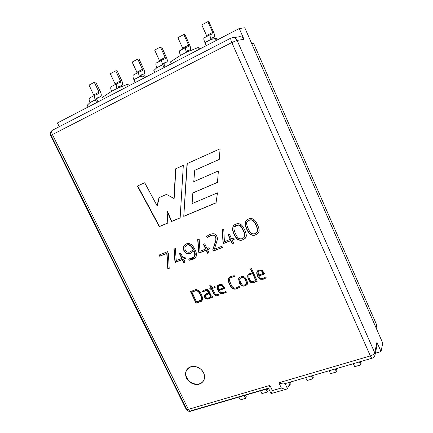 <?xml version="1.0" encoding="UTF-8"?>
<svg xmlns="http://www.w3.org/2000/svg" width="433" height="433" viewBox="0 0 433 433"><rect width="100%" height="100%" fill="white"/><g stroke="black" fill="none" stroke-linecap="round" stroke-linejoin="round"><path stroke-width="0.65" d="M285.028 383.281L284.99 383.351C284.091 384.293 282.051 384.098 278.868 382.772L281.32 388.006L272.389 390.598L271.036 393.597L272.389 390.598L269.938 385.397L268.595 388.428L269.938 385.397L188.398 409.347L269.938 385.397L272.389 390.598L281.32 388.006L278.868 382.772L370.35 355.904L231.812 42.542L52.436 134.576L188.398 409.347C189.069 410.668 189.811 411.29 190.628 411.204C189.811 411.285 189.069 410.668 188.398 409.347C187.072 409.721 186.304 409.618 186.087 409.039L186.266 408.351L51.218 135.67M250.447 268.969L251.486 268.584L257.305 281.174L256.26 281.547L255.963 280.903C254.534 282.662 252.932 283.279 251.156 282.738C248.872 280.974 247.719 278.603 247.687 275.626L249.965 273.467L252.26 272.898L250.447 268.969L252.26 272.898L249.965 273.467L248.044 274.798L247.687 275.626C247.719 278.603 248.872 280.974 251.156 282.738C252.932 283.279 254.534 282.662 255.963 280.903L256.26 281.547L257.305 281.174L251.486 268.584L250.447 268.969M239.368 282.581L238.572 278.841C239.801 276.801 241.657 276.124 244.142 276.806C246.242 278.148 248.742 283.886 246.707 284.882C243.568 287.139 241.121 286.37 239.368 282.581C240.797 287.171 244.791 286.706 247.146 284.389C248.412 283.258 245.993 277.748 244.142 276.806C242.236 276.146 240.494 276.584 238.913 278.116L238.572 278.841L239.541 282.338L238.745 278.598L239 277.997L238.745 278.598L239.368 282.581M219.185 290.413L220.814 292.54C222.14 292.984 223.699 292.681 225.474 291.625L225.95 291.387L226.383 292.205L223.293 293.601L220.262 293.417C217.61 291.398 215.515 285.26 219.315 284.681L222.259 284.741L224.873 288.351L219.185 290.413L224.873 288.351L222.259 284.741L219.315 284.681L217.734 285.753C216.121 287.101 218.351 292.183 220.262 293.417L223.293 293.601L226.383 292.205L225.95 291.387L225.474 291.625C223.699 292.681 222.14 292.984 220.814 292.54L219.185 290.413M202.373 291.306C204.603 289.823 206.357 289.298 207.634 289.731L209.209 291.533L211.358 296.053L212.787 296.41L213.117 297.238L210.936 297.238C208.522 300.637 203.808 299.008 204.468 295.36L205.962 293.985L208.614 292.681L207.191 290.684C206.243 290.451 204.944 290.841 203.294 291.853L202.801 292.086L202.373 291.306L202.801 292.086L203.294 291.853C204.944 290.841 206.243 290.451 207.191 290.684L208.614 292.681L205.962 293.985L204.468 295.36C203.808 299.008 208.522 300.637 210.936 297.238L213.117 297.238L212.787 296.41L211.358 296.053L209.209 291.533L207.634 289.731C206.357 289.298 204.603 289.823 202.373 291.306M233.647 243.173L232.267 243.714L230.843 240.651L223.515 243.514L223.006 242.42L222.221 229.82L223.742 229.214L224.418 241.69L230.264 239.4L228.023 234.567L229.403 234.02L231.644 238.859L233.636 238.08L234.215 239.335L232.223 240.109L233.647 243.173L232.223 240.109L234.215 239.335L233.636 238.08L231.644 238.859L229.403 234.02L228.023 234.567L230.264 239.4L224.418 241.69L223.742 229.214L222.221 229.82L223.006 242.42L223.515 243.514L230.843 240.651L232.267 243.714L233.647 243.173M208.977 252.753L207.629 253.278L206.211 250.269L199.115 253.04L198.606 251.968L197.702 239.611L199.169 239.027L199.965 251.259L205.632 249.04L203.396 244.293L204.744 243.763L206.979 248.515L208.912 247.757L209.491 248.991L207.559 249.744L208.977 252.753L207.559 249.744L209.491 248.991L208.912 247.757L206.979 248.515L204.744 243.763L203.396 244.293L205.632 249.04L199.965 251.259L199.169 239.027L197.702 239.611L198.606 251.968L199.115 253.04L206.211 250.269L207.629 253.278L208.977 252.753M185.021 262.057L183.722 262.56L182.309 259.605L175.414 262.295L174.91 261.245L173.909 249.116L175.327 248.547L176.236 260.552L181.736 258.398L179.506 253.733L180.799 253.218L183.035 257.889L184.902 257.159L185.481 258.366L183.608 259.096L185.021 262.057L183.608 259.096L185.481 258.366L184.902 257.159L183.035 257.889L180.799 253.218L179.506 253.733L181.736 258.398L176.236 260.552L175.327 248.547L173.909 249.116L174.91 261.245L175.414 262.295L182.309 259.605L183.722 262.56L185.021 262.057M159.274 226.621L137.396 186.044L144.714 182.748L157.076 205.756L158.992 197.681L166.456 194.417L173.936 198.476L175.625 168.821L183.316 165.357L180.139 217.907L171.49 221.523L167.122 211.299L167.787 223.071L159.274 226.621L159.523 226.437L137.678 185.919L159.523 226.437L159.274 226.621L167.787 223.071L167.122 211.299L171.49 221.523L180.139 217.907L183.316 165.357L175.625 168.821L173.936 198.476L166.456 194.417L158.992 197.681L157.076 205.756L144.714 182.748L137.396 186.044L159.274 226.621M199.261 384.109C196.809 385.202 189.865 384.363 186.531 378.139C183.668 371.758 188.046 367.319 190.791 366.789C193.226 365.652 200.273 366.453 203.634 372.77C206.487 379.238 201.994 383.616 199.261 384.109C200.788 383.768 202.211 382.68 203.537 380.845C205.572 377.051 204.614 373.105 200.658 369.013C196.441 366.399 193.15 365.658 190.791 366.789L186.802 369.722C184.561 373.381 185.373 377.354 189.237 381.641C193.481 384.417 196.826 385.24 199.261 384.109L199.461 383.79C197.058 384.899 193.751 384.109 189.546 381.408C185.665 377.235 184.783 373.284 186.91 369.565C184.783 373.284 185.665 377.235 189.546 381.408C193.751 384.109 197.058 384.899 199.461 383.79L199.261 384.109M183.76 216.359L187.034 163.679L220.105 148.784L219.239 159.452L194.726 170.342L193.762 181.692L218.384 170.927L217.48 182.385L192.853 192.983L192.106 203.591L217.469 192.847L216.051 202.866L183.76 216.359L187.267 163.577L183.76 216.359L216.051 202.866L217.469 192.847L192.106 203.591L192.853 192.983L217.48 182.385L218.384 170.927L193.762 181.692L194.726 170.342L219.239 159.452L220.105 148.784L187.034 163.679L183.76 216.359M166.77 253.44L159.69 256.26L159.095 255.032L167.484 251.681L168.415 253.619L169.195 268.46L167.771 268.498L167.008 253.229L159.69 256.26L166.77 253.44L167.771 268.498L169.195 268.46L168.415 253.619L167.484 251.681L159.095 255.032L159.69 256.26L159.934 256.049L159.387 254.918L159.934 256.049L166.77 253.44M189.134 260.298L188.734 259.118C194.13 258.777 195.884 256.027 193.995 250.869L190.531 253.283C186.347 255.616 182.407 250.653 183.511 246.604C185.216 243.562 187.743 242.832 191.088 244.407C193.811 246.074 197.334 253.289 196.36 255.898C195.505 258.203 193.297 259.627 189.73 260.168L189.134 260.298L189.005 259.053L189.134 260.298L195.278 257.803L196.36 255.898C197.334 253.289 193.811 246.074 191.088 244.407C188.848 243.054 186.688 243.232 184.626 244.937L183.511 246.604C182.407 250.653 186.347 255.616 190.531 253.283L193.995 250.869C195.305 253.673 195.337 255.703 194.108 256.958L188.734 259.118L189.134 260.298M221.945 246.269L222.519 247.497L213.285 251.08L212.738 249.911L215.683 240.808L215.894 238.984C215.704 236.948 214.957 235.698 213.653 235.249C212.186 234.924 210.238 235.612 207.808 237.306L207.277 237.674L206.611 236.515C209.28 234.35 211.845 233.457 214.303 233.847C216.354 234.827 217.398 236.678 217.431 239.406L214.351 249.224L221.945 246.269L214.351 249.224L217.431 239.406C217.398 236.678 216.354 234.827 214.303 233.847C211.845 233.457 209.28 234.35 206.611 236.515L207.277 237.674L207.808 237.306C210.238 235.612 212.186 234.924 213.653 235.249C214.957 235.698 215.704 236.948 215.894 238.984L215.683 240.808L212.738 249.911L213.285 251.08L222.519 247.497L221.945 246.269M232.483 229.214L233.106 226.01C235.601 223.655 238.036 223.076 240.418 224.262C243.113 225.339 247.14 234.15 246.155 236.602C244.472 239.882 241.809 240.927 238.155 239.741C235.936 238.908 232.754 232.386 232.483 229.214C232.754 232.386 235.936 238.908 238.155 239.741C240.732 240.808 243.13 240.299 245.343 238.204L246.155 236.602C247.14 234.15 243.113 225.339 240.418 224.262C238.323 223.141 236.007 223.574 233.474 225.555L232.483 229.214M245.175 224.175L245.814 220.938C248.407 218.535 250.88 217.945 253.235 219.158C255.963 220.251 260.011 229.117 258.988 231.601C257.294 234.908 254.582 235.974 250.853 234.794C248.618 233.966 245.43 227.374 245.175 224.175C245.43 227.374 248.618 233.966 250.853 234.794C253.565 235.871 256.022 235.314 258.241 233.122L258.988 231.601C260.011 229.117 255.963 220.251 253.235 219.158C251.113 218.005 248.737 218.47 246.117 220.554L245.175 224.175M190.504 291.593L194.601 290.083C199.651 287.057 205.908 301.124 200.17 301.714L196.068 303.192L190.504 291.593L196.068 303.192L200.17 301.714L201.854 300.583C204.365 297.926 198.812 287.193 194.601 290.083L190.504 291.593M214.768 286.543L215.196 287.452L212.419 288.465L214.4 292.648L215.65 294.7L216.987 294.813L218.459 294.153L218.936 294.987C217.133 296.01 215.915 296.269 215.282 295.755L213.648 293.514L211.423 288.827L210.205 289.271L209.778 288.367L210.995 287.923L209.74 285.271L210.73 284.903L211.991 287.561L214.768 286.543L211.991 287.561L210.73 284.903L209.74 285.271L210.995 287.923L209.778 288.367L210.205 289.271L211.423 288.827L213.648 293.514L215.282 295.755C215.915 296.269 217.133 296.01 218.936 294.987L218.459 294.153L216.987 294.813L215.65 294.7L214.4 292.648L212.419 288.465L215.196 287.452L214.768 286.543M239.173 286.386L239.66 287.301C237.538 288.584 235.888 289.212 234.708 289.184L233.138 288.887L231.801 287.907C229.777 285.737 227.406 280.054 228.315 278.695C228.954 277.147 230.93 276.151 234.248 275.707L234.632 276.655C232.142 277.104 230.627 277.629 230.091 278.219L229.43 279.188L229.376 280.465L231.752 286.072L232.949 287.474L234.421 288.129C235.471 288.226 237.057 287.647 239.173 286.386C237.057 287.647 235.471 288.226 234.421 288.129L232.949 287.474L231.752 286.072L229.376 280.465L229.43 279.188L230.091 278.219C230.627 277.629 232.142 277.104 234.632 276.655L234.248 275.707C231.493 276.086 229.647 276.844 228.711 277.97L228.315 278.695C227.406 280.054 229.777 285.737 231.801 287.907L233.138 288.887L234.708 289.184C235.888 289.212 237.538 288.584 239.66 287.301L239.173 286.386M258.788 276.065L260.433 278.251C261.83 278.7 263.459 278.37 265.326 277.272L265.824 277.023L266.252 277.872L263.01 279.328L259.843 279.161C257.126 277.093 255.053 270.771 259.031 270.149L262.089 270.192L264.763 273.9L258.788 276.065L264.763 273.9L262.089 270.192L259.031 270.149L257.213 271.469C255.762 272.947 257.976 277.991 259.843 279.161L263.01 279.328L266.252 277.872L265.824 277.023L265.326 277.272C263.459 278.37 261.83 278.7 260.433 278.251L258.788 276.065M240.245 399.881L238.908 397.099L240.245 399.881L245.608 398.328L240.245 399.881M267.415 392L266.073 389.164L267.415 392L261.905 393.597L267.415 392L268.038 390.469L267.415 392M260.569 390.772L261.905 393.597L260.569 390.772M267.264 388.818L268.038 390.469L267.264 388.818M289.374 384.553L289.812 385.5L290.354 383.979L290.013 383.243L290.354 383.979L289.812 385.5L289.374 384.553M307.019 380.51L305.676 377.598L307.019 380.51L312.832 378.821L307.019 380.51M336.051 368.727L336.836 370.453L336.49 371.958L330.514 373.69L336.49 371.958L335.147 368.992L336.49 371.958L336.836 370.453L336.051 368.727M329.172 370.735L330.514 373.69L329.172 370.735M359.477 361.885L360.819 364.9L361.057 363.406L360.278 361.652L361.057 363.406L360.819 364.9L359.477 361.885M120.52 82.216L120.434 80.901L115.021 83.742L115.265 84.516L115.021 83.742L120.434 80.901L115.698 70.877L110.291 73.762L115.021 83.742L110.291 73.762L115.698 70.877L117.078 70.698L121.787 80.679C122.815 83.044 122.94 84.576 122.16 85.263L118.252 87.298L122.101 85.29L118.404 86.822L118.404 87.91L118.512 86.8L122.101 85.29C122.945 84.662 122.837 83.125 121.787 80.679L117.078 70.698L115.698 70.877L120.434 80.901L120.52 82.216L116.98 83.656L120.52 82.216M286.662 389.088C285.255 389.337 283.474 388.98 281.32 388.006C284.497 389.332 286.532 389.516 287.425 388.563L286.662 389.088L271.036 393.597L268.595 388.428L190.628 411.204L191.256 410.69L268.72 388.109M287.425 388.563L285.109 383.606L287.425 388.563M377.186 344.387L375.005 355.006L374.751 352.803L375.005 355C374.469 356.803 373.479 357.875 372.039 358.215C371.584 358.178 371.027 357.409 370.35 355.904L278.868 382.772C281.044 383.752 282.836 384.114 284.248 383.86L372.039 358.215C371.584 358.178 371.027 357.409 370.35 355.904C372.818 355.071 374.285 354.032 374.751 352.803C374.285 354.032 372.818 355.071 370.35 355.904L231.812 42.542L237.084 40.366C236.158 38.456 234.621 37.541 232.467 37.617L232.467 37.617C234.621 37.541 236.158 38.456 237.084 40.366L231.812 42.542C230.794 40.112 230.502 38.629 230.935 38.093C230.502 38.629 230.794 40.112 231.812 42.542L52.436 134.576C51.484 132.438 51.478 130.988 52.415 130.23C51.478 130.988 51.484 132.438 52.436 134.576L50.666 135.718L186.141 409.196L188.398 409.347L52.436 134.576L50.71 135.746M245.538 395.161L246.317 396.79L245.608 398.328L244.272 395.535L245.608 398.328L246.317 396.79L245.538 395.161M288.768 385.803L289.812 385.5L288.768 385.803M312.496 375.606L313.275 377.305L312.832 378.821L311.489 375.898L312.832 378.821L313.275 377.305L312.496 375.606M353.328 363.682L354.67 366.681L360.819 364.9L354.67 366.681L353.328 363.682M95.054 95.125L95.303 95.038C94.188 95.558 94.194 97.144 95.32 99.796L89.967 102.589L87.249 105.241L88.11 107.021L87.249 105.241L89.967 102.589L95.32 99.796C94.28 97.441 94.194 95.882 95.054 95.125L89.734 97.918C88.852 98.686 88.933 100.245 89.967 102.589C88.846 99.947 88.852 98.361 89.983 97.831M93.988 95.682L89.041 85.106L93.988 95.682M95.303 95.038L99.092 93.463L99.016 92.153L93.755 94.919L99.016 92.153L94.297 82.302L89.041 85.106L94.297 82.302L95.753 82.081L100.445 91.888C101.463 94.221 101.555 95.742 100.716 96.456L96.548 98.632L100.651 96.489L96.635 98.226L96.792 99.487L97.955 101.907L96.792 99.487L96.835 98.123L100.651 96.489C101.555 95.828 101.484 94.297 100.445 91.888L95.753 82.081L94.297 82.302L99.016 92.153L99.07 93.474L95.303 95.038M116.748 83.737L116.98 83.656C115.936 84.143 115.979 85.734 117.116 88.424C116.066 86.032 115.947 84.467 116.748 83.737L111.265 86.616C110.447 87.352 110.561 88.917 111.606 91.298L102.486 97.306L103.346 99.108L102.486 97.306L111.606 91.298C110.475 88.619 110.437 87.028 111.503 86.535M287.447 388.515L290.613 381.998L287.447 388.515M231.033 38.066L239.536 36.708M140.606 75.629L144.178 73.762L140.736 75.158L140.855 76.462L140.839 75.136L144.178 73.762L140.606 75.629L144.227 73.74M143.751 69.139C144.784 71.548 144.947 73.08 144.232 73.74L144.178 73.762C144.958 73.166 144.811 71.624 143.751 69.139L139.025 58.991L143.751 69.139M132.162 62.087L137.732 59.11L139.025 58.991L137.732 59.11L132.162 62.087L136.909 72.241L142.484 69.312L137.732 59.11L142.484 69.312L136.909 72.241L137.158 73.02L132.162 62.087M142.603 70.633L142.484 69.312L142.603 70.633L139.302 71.938L142.603 70.633M128.747 84.089L129.435 85.555L128.747 84.089L127.389 84.332L128.747 84.089M212.078 39.176L211.981 37.974L214.481 37.059C215.033 36.572 214.763 35.024 213.669 32.415L208.901 21.704L207.894 21.65L212.684 32.41L212.917 33.742L210.443 34.591C209.718 34.911 209.951 36.502 211.136 39.371L216.37 38.472L215.38 38.499L216.256 40.469L215.38 38.499L211.136 39.371C210.054 36.81 209.767 35.235 210.276 34.635L212.933 33.736L212.684 32.41L207.894 21.65L208.901 21.704L213.669 32.415C214.736 34.943 215.017 36.486 214.524 37.043L211.905 37.985L212.078 39.176M139.302 71.938C138.327 72.387 138.419 73.978 139.561 76.711C138.506 74.281 138.349 72.712 139.085 72.008L139.302 71.938M95.32 99.796L96.656 102.583L95.32 99.796M117.116 88.424L127.389 84.332L128.255 86.172L127.389 84.332L117.116 88.424L111.606 91.298L117.116 88.424M139.085 72.008L133.44 74.974C132.687 75.683 132.834 77.253 133.889 79.672L139.561 76.711L144.763 75.748L145.456 77.236L144.763 75.748L139.561 76.711L133.889 79.672C132.747 76.95 132.666 75.358 133.656 74.904M217.074 40.042L216.37 38.472L217.074 40.042M374.751 352.803L237.084 40.366L244.006 39.36C243.075 37.449 241.533 36.578 239.373 36.735C241.533 36.578 243.075 37.449 244.006 39.36L237.084 40.366L374.751 352.803L376.943 342.249L377.138 344.598L376.943 342.249L374.751 352.803M253.76 43.684L251.508 43.143L376.954 329.849L376.488 324.479L253.76 43.684L376.488 324.479L376.954 329.849L382.761 343.115L381.029 351.553L375.373 353.22L381.029 351.553L376.943 342.249L381.029 351.553L382.761 343.115L251.508 43.143L253.76 43.684M135.237 82.546L133.889 79.672L135.237 82.546M211.851 38.434L214.519 37.043M201.8 24.903L207.894 21.65L201.8 24.903L206.59 35.614L212.684 32.41L206.59 35.614L206.866 36.426L201.8 24.903M210.276 34.635L204.089 37.882C203.559 38.494 203.835 40.069 204.917 42.613L211.136 39.371L204.917 42.613L206.276 45.649L204.917 42.613C203.732 39.755 203.515 38.164 204.262 37.839M59.261 126.696L57.421 122.961L59.261 126.696M144.341 77.816L143.469 75.954L144.341 77.816M244.791 27.788L251.508 43.143L244.791 27.788L239.249 28.524L244.006 39.36L239.249 28.524L57.421 122.961L239.249 28.524L244.791 27.788M162.099 59.927L162.299 59.868C161.401 60.274 161.536 61.865 162.694 64.641L164.047 67.58L162.694 64.641L156.849 67.694L162.694 64.641C161.633 62.173 161.433 60.598 162.099 59.927L156.281 62.98C155.593 63.662 155.783 65.231 156.849 67.694C155.691 64.928 155.571 63.337 156.481 62.92M159.707 61.183L154.684 50.06L159.707 61.183M162.299 59.868L165.357 58.693L165.184 57.378L159.447 60.393L165.184 57.378L160.421 46.997L154.684 50.06L160.421 46.997L161.623 46.932L166.364 57.259C167.414 59.705 167.614 61.242 166.965 61.87L163.636 63.608L166.916 61.892L163.674 63.207L165.087 67.039L163.912 64.49L163.836 63.126L166.916 61.892C167.62 61.329 167.436 59.786 166.364 57.259L161.623 46.932L160.421 46.997L165.184 57.378L165.341 58.704L162.299 59.868M156.849 67.694L153.839 70.552L154.711 72.43L153.839 70.552L156.849 67.694M182.661 48.193L182.932 48.989L182.661 48.193L188.577 45.081L182.661 48.193L177.887 37.671L182.661 48.193M188.772 46.412L188.577 45.081L183.798 34.516L177.887 37.671L183.798 34.516L184.907 34.51L189.665 45.027C190.72 47.511 190.958 49.048 190.385 49.643L187.375 51.213L190.341 49.665L187.538 50.742L190.341 49.665C190.969 49.14 190.747 47.592 189.665 45.027L184.907 34.51L183.798 34.516L188.577 45.081L188.772 46.412L186.001 47.424L188.772 46.412M185.817 47.473L186.001 47.424C185.189 47.787 185.367 49.378 186.542 52.198C185.47 49.687 185.227 48.112 185.817 47.473L179.819 50.623C179.208 51.273 179.441 52.842 180.512 55.348C179.343 52.534 179.175 50.942 180.009 50.569M187.532 51.798L187.538 50.742L187.532 51.798M180.512 55.348L186.542 52.198L180.512 55.348L170.494 61.881L180.512 55.348M170.494 61.881L171.365 63.781L170.494 61.881M198.628 49.622L197.757 47.679L186.542 52.198L197.757 47.679L198.823 47.608L199.521 49.156L198.823 47.608L197.757 47.679L198.628 49.622M203.634 380.688C202.325 382.415 200.934 383.449 199.461 383.79C200.934 383.449 202.325 382.415 203.634 380.688M157.325 205.588L159.23 197.572L157.325 205.588M174.174 198.309L175.863 168.713L174.174 198.309M180.144 217.821L171.49 221.523L171.728 221.333L167.365 211.125L167.122 211.299L167.365 211.125L171.728 221.333L180.144 217.821M167.782 222.984L159.523 226.437L167.782 222.984M216.062 202.774L183.987 216.175L216.062 202.774M217.485 182.32L193.075 192.82L217.485 182.32M219.239 159.409L194.947 170.201L219.239 159.409M169.184 268.238L167.771 268.498L167.008 253.229L168.009 268.271L169.184 268.238M184.967 261.943L183.722 262.56L183.949 262.338L182.537 259.383L175.414 262.295L175.646 262.073L175.143 261.023L174.91 261.245L174.147 249.018L175.143 261.023L175.646 262.073L182.537 259.383L183.949 262.338L184.967 261.943M181.957 258.182L181.736 258.398L181.957 258.182L179.782 253.624L181.957 258.182M185.427 258.257L183.608 259.096L185.427 258.257M193.448 249.635L190.033 252.038C186.423 252.704 184.712 251.064 184.918 247.119L185.703 245.895C188.35 243.698 190.931 244.943 193.448 249.635L193.665 249.424L193.448 249.635C190.065 244.266 187.224 243.427 184.918 247.119C184.712 251.064 186.423 252.704 190.033 252.038L193.448 249.635M194.211 256.845L194.325 256.737C195.554 255.481 195.516 253.457 194.211 250.653L190.753 253.072C186.569 255.4 182.634 250.442 183.738 246.399L184.739 244.834L183.738 246.399C182.634 250.442 186.569 255.4 190.753 253.072L194.211 250.653M195.386 257.695L189.356 260.076L195.386 257.695M193.665 249.424C191.153 244.737 188.571 243.492 185.925 245.69L185.817 245.792C188.458 243.454 191.072 244.661 193.665 249.424M208.923 252.639L207.629 253.278L206.417 250.058L199.115 253.04L199.326 252.823L198.817 251.752L198.606 251.968L197.924 239.525L198.817 251.752L199.326 252.823L206.417 250.058L207.829 253.061L208.923 252.639M205.837 248.829L205.632 249.04L203.656 244.19L205.837 248.829M209.437 248.878L207.559 249.744L209.437 248.878M222.465 247.378L213.285 251.08L213.485 250.864L212.939 249.7L212.738 249.911L215.883 240.602L216.094 238.778C215.899 236.743 215.158 235.498 213.853 235.043C212.392 234.724 210.443 235.411 208.008 237.105L207.277 237.674L206.833 236.342L207.483 237.468L208.008 237.105C210.443 235.411 212.392 234.724 213.853 235.043C215.158 235.498 215.899 236.743 216.094 238.778L215.883 240.602L212.939 249.7L213.485 250.864L222.465 247.378M233.587 243.059L232.267 243.714L231.027 240.439L223.515 243.514L223.006 242.42L222.421 229.739L223.195 242.209L223.704 243.303L231.027 240.439L232.445 243.503L233.587 243.059M230.448 239.195L228.261 234.475L230.448 239.195M234.161 239.216L232.223 240.109L234.161 239.216M238.929 224.944L234.724 226.399C235.92 225.247 237.322 224.759 238.929 224.944L238.751 225.138C241.213 225.008 246.29 235.325 244.234 237.219L244.109 237.381C242.48 238.919 240.699 239.249 238.767 238.383C236.283 236.878 232.662 228.094 234.34 226.87L238.929 224.944C241.387 224.819 246.464 235.119 244.407 237.013C246.464 235.119 241.387 224.819 238.929 224.944M245.424 238.101C243.2 240.115 240.835 240.591 238.334 239.53C236.115 238.702 232.938 232.185 232.667 229.019C232.938 232.185 236.115 238.702 238.334 239.53C240.835 240.591 243.2 240.115 245.424 238.101M238.751 225.138C236.932 224.971 235.46 225.55 234.34 226.87C232.662 228.094 236.283 236.878 238.767 238.383C240.829 239.265 242.653 238.875 244.234 237.219C246.29 235.325 241.213 225.008 238.751 225.138M251.719 219.85C250.128 219.666 248.71 220.148 247.47 221.295L247.389 221.393C248.607 220.186 250.052 219.672 251.719 219.85L251.557 220.04C254.041 219.915 259.118 230.302 257.029 232.234L256.942 232.348C255.329 233.934 253.511 234.285 251.492 233.419C248.986 231.909 245.354 223.027 247.059 221.804L247.303 221.49C248.542 220.337 249.96 219.856 251.557 220.04L251.719 219.85C254.203 219.726 259.275 230.102 257.191 232.034C259.275 230.102 254.203 219.726 251.719 219.85M258.317 233.019C256.087 235.135 253.651 235.655 251.021 234.589C248.786 233.76 245.598 227.179 245.349 223.98C245.598 227.179 248.786 233.76 251.021 234.589C253.651 235.655 256.087 235.135 258.317 233.019M251.557 220.04C249.722 219.872 248.223 220.457 247.059 221.804C245.354 223.027 248.986 231.909 251.492 233.419C253.603 234.296 255.454 233.901 257.029 232.234C259.118 230.302 254.041 219.915 251.557 220.04M201.951 300.453L200.17 301.714L196.068 303.192L196.279 302.932L190.785 291.485L196.279 302.932L200.376 301.46L201.951 300.453M196.631 301.909L191.949 292.156L195.05 291.019C197.037 290.305 198.785 291.517 200.29 294.662C201.502 297.2 201.697 298.986 200.874 300.02L196.631 301.909L199.727 300.794C201.708 300.08 201.897 298.034 200.29 294.662L200.495 294.413L200.29 294.662C198.785 291.517 197.037 290.305 195.05 291.019L191.949 292.156L196.631 301.909M200.972 299.885L201.08 299.766C201.897 298.732 201.708 296.946 200.495 294.413C198.991 291.268 197.248 290.056 195.261 290.77L192.165 291.907L195.261 290.77C197.248 290.056 198.991 291.268 200.495 294.413C201.756 297.054 201.913 298.878 200.972 299.885M213.047 297.07L211.131 296.978C208.722 300.378 204.013 298.748 204.674 295.106L204.858 294.759L204.674 295.106C204.013 298.748 208.722 300.378 211.131 296.978L213.047 297.07M208.814 292.432L208.614 292.681L208.435 291.636L207.391 290.435C206.449 290.202 205.15 290.592 203.494 291.604L202.801 292.086L202.628 291.149L203.007 291.837L203.494 291.604C205.15 290.592 206.449 290.202 207.391 290.435L208.814 292.432M208.993 293.477L210.443 296.524L210.638 296.269L209.193 293.222L205.81 295.165L209.193 293.222L210.638 296.269L209.128 297.52C207.667 298.646 206.53 298.445 205.729 296.93L205.702 295.284L208.993 293.477L205.518 295.625L205.729 296.93C206.53 298.445 207.667 298.646 209.128 297.52L210.443 296.524L208.993 293.477M215.125 287.301L212.419 288.465L215.125 287.301M218.871 294.873C217.242 295.771 216.11 295.983 215.477 295.501L213.842 293.26L211.623 288.578L210.205 289.271L210.048 288.27L210.406 289.022L211.623 288.578L213.842 293.26L215.477 295.501C216.11 295.983 217.242 295.771 218.871 294.873M211.196 287.674L210.995 287.923L211.196 287.674L210.005 285.168L211.196 287.674M223.498 287.853L218.784 289.563C218.097 288.102 218.032 287.03 218.595 286.348C220.397 284.622 222.037 285.12 223.498 287.853L223.688 287.604L223.498 287.853C222.102 283.431 216.435 285.553 218.784 289.563L223.498 287.853M226.318 292.08L223.477 293.347L220.451 293.163C218.6 291.988 216.386 287.03 217.837 285.634C216.386 287.03 218.6 291.988 220.451 293.163L223.477 293.347L226.318 292.08M224.808 288.194L219.374 290.164L224.808 288.194M223.688 287.604C222.221 284.876 220.586 284.373 218.784 286.099L218.692 286.229C220.473 284.357 222.134 284.817 223.688 287.604M239.601 287.193C237.593 288.378 236.017 288.957 234.886 288.935L233.311 288.632L231.98 287.658C229.961 285.488 227.59 279.81 228.494 278.457L228.808 277.856L228.494 278.457C227.59 279.81 229.961 285.488 231.98 287.658L233.311 288.632L234.886 288.935C236.017 288.957 237.593 288.378 239.601 287.193M234.551 276.46C232.223 276.898 230.8 277.407 230.269 277.975L229.847 278.473L230.269 277.975C230.8 277.407 232.223 276.898 234.551 276.46M239.985 278.533C241.094 277.342 242.377 276.996 243.833 277.488C245.392 279.09 246.28 280.952 246.496 283.079L246.193 283.761L246.496 283.079C246.28 280.952 245.392 279.09 243.833 277.488C242.485 276.996 241.23 277.304 240.061 278.408L239.893 278.652C241.057 277.548 242.312 277.239 243.66 277.732C245.224 279.334 246.112 281.201 246.328 283.328L246.117 283.886C244.861 285.06 243.557 285.369 242.209 284.822L240.418 282.164L239.655 279.182L239.893 278.652M247.227 284.265C244.131 286.976 241.565 286.337 239.541 282.338C241.565 286.337 244.131 286.976 247.227 284.265M240.418 282.164L242.209 284.822C244.066 285.374 245.435 284.876 246.328 283.328C246.112 281.201 245.224 279.334 243.66 277.732C241.863 277.228 240.531 277.71 239.655 279.182L240.418 282.164M257.229 281.012L256.26 281.547L256.12 280.66C254.696 282.419 253.094 283.03 251.319 282.495C249.04 280.73 247.882 278.359 247.849 275.388L248.131 274.679L247.849 275.388C247.882 278.359 249.04 280.73 251.319 282.495C253.094 283.03 254.696 282.419 256.12 280.66L256.417 281.304L257.229 281.012M252.423 272.66L250.68 268.882L252.423 272.66M252.683 273.802L255.562 280.037L252.84 273.564C250.794 273.932 249.597 274.435 249.246 275.074L249.164 275.199C249.468 274.49 250.696 273.943 252.84 273.564L255.719 279.788L254.404 281.098L251.562 281.683C249.976 280.422 249.062 278.538 248.807 276.032L249.078 275.312C249.43 274.674 250.631 274.17 252.683 273.802C250.101 274.235 248.813 274.982 248.807 276.032C249.062 278.538 249.976 280.422 251.562 281.683L254.404 281.098L255.562 280.037L252.683 273.802M263.334 273.396L258.382 275.193L258.138 272.021C259.151 270.912 260.314 270.62 261.629 271.134L263.334 273.396L261.629 271.134C258.577 270.436 257.494 271.789 258.382 275.193L263.334 273.396M266.187 277.737L263.161 279.079L260 278.917C257.538 276.595 256.639 274.078 257.294 271.35C256.639 274.078 257.538 276.595 260 278.917L263.161 279.079L266.187 277.737M264.693 273.737L258.939 275.821L264.693 273.737M263.486 273.153L261.786 270.896C260.471 270.381 259.307 270.679 258.295 271.783L258.225 271.902C259.199 270.706 260.385 270.371 261.786 270.896L263.486 273.153M122.149 85.269L118.252 87.304M186.141 409.196C187.397 411.734 190.736 411.458 190.628 411.204M100.705 96.462L96.548 98.632M230.935 38.093L52.415 130.23L51.013 131.426C50.196 132.66 50.082 134.095 50.666 135.718M166.959 61.876L163.636 63.608M187.375 51.213L190.379 49.649"/></g></svg>
